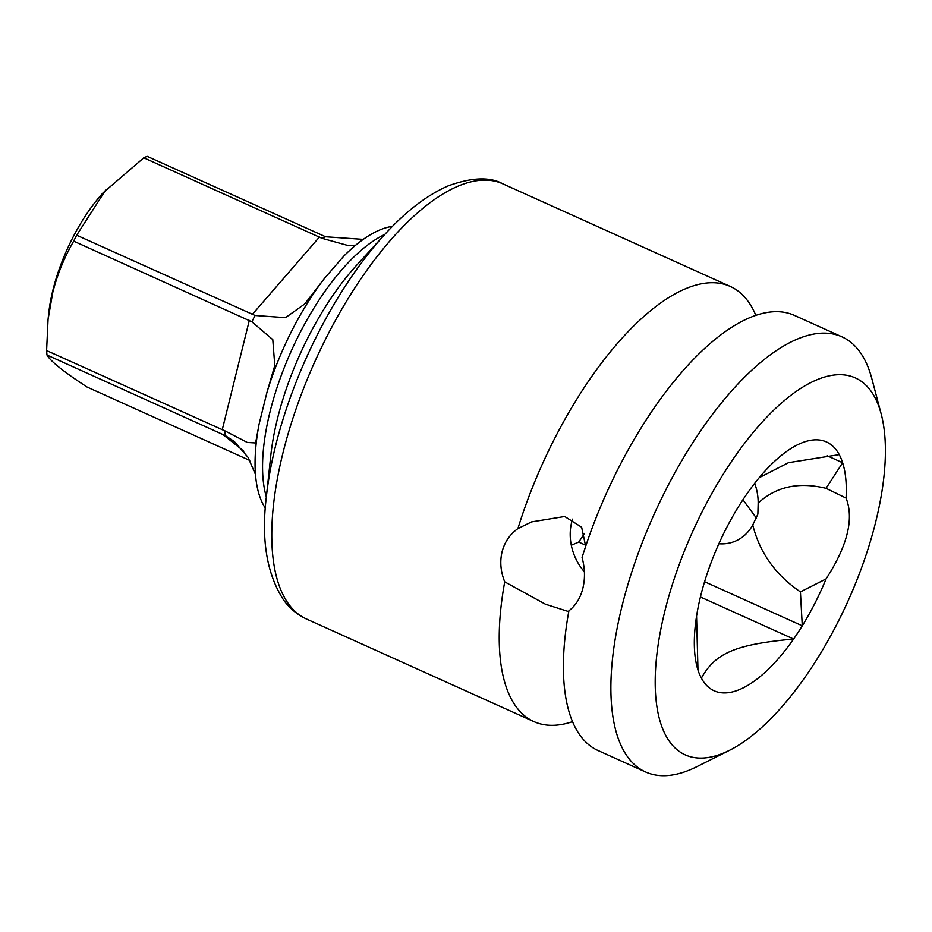 <?xml version="1.0" encoding="UTF-8"?>
<svg xmlns="http://www.w3.org/2000/svg" width="932" height="932" viewBox="0 0 932 932"><rect width="100%" height="100%" fill="white"/><g stroke="black" fill="none" stroke-linecap="round" stroke-linejoin="round"><path stroke-width="1.4" d="M724.176 752.8A206.776 85.092 -65.7 0 1 664.866 611.077A206.776 85.092 -65.7 0 1 816.444 379.965A206.776 85.092 -65.7 0 1 881.194 414.006A206.776 85.092 -65.7 0 1 847.875 601.373A206.776 85.092 -65.7 0 1 729.453 750.353A206.776 85.092 -65.7 0 1 724.176 752.8M700.421 596.993L793.61 639.026A136.515 56.176 -65.7 0 1 701.377 678.123C715.45 652.924 735.569 644.396 793.61 639.026A136.515 56.176 114.3 0 0 802.277 625.803A136.515 56.176 114.3 0 0 826.067 578.923C847.491 545.721 854.166 518.774 846.07 498.084A136.515 56.176 114.3 0 0 842.633 462.738A136.515 56.176 114.3 0 0 839.243 454.63L788.565 462.645L759.231 477.662M696.565 616.122L697.975 670.015A136.515 56.176 114.3 0 1 695.272 625.861A136.515 56.176 114.3 0 1 738.33 506.95A136.515 56.176 114.3 0 1 747.01 493.727A136.515 56.176 -65.7 0 1 765.254 470.753A136.515 56.176 -65.7 0 1 839.243 454.63M697.975 670.015A136.515 56.176 114.3 0 0 701.377 678.123M729.453 750.353L696.623 766.791A238.709 98.233 -65.7 0 1 690.519 769.611A238.709 98.233 -65.7 0 1 645.62 771.999A238.709 98.233 -65.7 0 1 635.787 560.132A238.709 98.233 -65.7 0 1 797.035 339.201A238.709 98.233 -65.7 0 1 841.946 336.825A238.709 98.233 -65.7 0 1 871.793 378.497L881.194 414.006M572.539 721.648A238.709 98.233 -65.7 0 1 533.943 721.613A238.709 98.233 -65.7 0 1 504.725 581.859C500.635 571.596 499.75 561.6 502.068 551.872C504.562 542.168 509.839 534.409 517.901 528.595A238.709 98.233 -65.7 0 1 685.37 288.815A238.709 98.233 -65.7 0 1 730.269 286.439A238.709 98.233 -65.7 0 1 755.84 315.365M645.62 771.999L598.111 750.563A238.709 98.233 -65.7 0 1 568.893 610.809C575.778 605.497 580.426 598.006 582.85 588.325C585.238 578.562 584.981 568.31 582.069 557.546A238.709 98.233 -65.7 0 1 749.526 317.765A238.709 98.233 -65.7 0 1 794.437 315.389L841.946 336.825M517.901 528.595L531.613 521.897L564.699 516.491L581.638 527.221L585.68 546.327M754.687 483.312A48.615 40.484 67 0 1 758.159 503.129C776.018 486.597 798.654 481.658 826.055 488.333L842.633 462.738L827.267 455.806M704.592 581.731L802.277 625.803L800.425 591.89C775.564 574.986 759.673 552.676 752.753 524.961L757.867 514.138L758.159 503.129M584.411 571.829A48.615 40.484 67 0 1 571.642 522.386A48.615 40.484 67 0 1 572.586 519.124M742.921 499.75L756.516 518.227M752.753 524.961A48.615 40.484 67 0 1 735.313 541.166A48.615 40.484 67 0 1 718.887 543.752M568.741 611.625L545.488 604.239L504.725 581.859M800.425 591.89L826.067 578.923M846.07 498.084L826.055 488.333M585.774 545.267L578.714 542.086A136.515 56.176 114.3 0 0 584.527 533.395M571.304 545.22L578.714 542.086M345.702 254.215L343.85 256.055A159.675 65.706 -65.7 0 1 345.108 254.797A159.675 65.706 -65.7 0 1 379.557 230.064A159.675 65.706 114.3 0 1 392.488 226.348M343.85 256.055L324.418 278.47L304.764 303.937L285.518 317.649L255.065 315.482L76.669 235.225A127.171 52.332 114.3 0 0 73.675 241.155L251.885 321.785L272.785 339.621L274.789 365.53L266.925 392.488A159.675 65.706 -65.7 0 1 324.418 278.47M266.925 392.488L259.084 424.153L255.624 442.968L247.33 442.455L224.892 430.84L46.6 350.56A127.171 52.332 114.3 0 0 47.008 355.045L225.334 435.605L234.281 441.465L248.029 457.321L255.473 474.388M265.352 508.15A159.675 65.706 -65.7 0 1 255.333 453.791A159.675 65.706 -65.7 0 1 259.084 424.153M363.247 239.384L325.594 236.775L147.198 156.355A127.171 52.332 114.3 0 0 143.796 157.799L321.971 238.312L347.601 245.407L355.686 245.198M249.776 460.443L87.072 387.036C63.9 371.95 50.549 361.29 47.008 355.045M73.675 241.155C64.192 257.616 57.213 274.742 52.751 292.52L48.056 319.478L46.6 350.56M143.796 157.799L103.126 192.784A106.178 43.699 114.3 0 0 52.914 290.108A106.178 43.699 114.3 0 0 48.697 313.42L48.056 319.478M105.654 190.023L76.669 235.225M384.625 234.631A230.728 94.948 114.3 0 0 275.523 446.102A230.728 94.948 114.3 0 0 266.366 496.768L270.781 455.643A167.655 68.991 -65.7 0 1 356.711 265.154L384.625 234.631C405.816 211.366 426.984 195.126 448.129 185.899C471.697 177.336 489.929 176.649 502.826 183.825A238.709 98.233 114.3 0 0 457.927 186.214A238.709 98.233 114.3 0 0 282.932 453.01A238.709 98.233 114.3 0 0 306.5 619.011L533.943 721.613M266.342 496.977A159.675 65.706 -65.7 0 1 291.541 350.385A159.675 65.706 -65.7 0 1 384.765 234.48M225.346 435.594A127.136 52.32 -65.7 0 1 224.915 430.933M251.885 321.785A127.136 52.32 -65.7 0 1 255.065 315.482M321.994 238.312A127.136 52.32 -65.7 0 1 325.583 236.798M319.431 237.043L252.304 314.457M249.31 320.398L222.235 429.803M222.655 434.289L243.869 451.239M730.269 286.439L502.826 183.825M266.366 496.768C261.065 539.838 266.855 574.31 283.712 600.173C289.829 608.549 297.425 614.829 306.5 619.011"/></g></svg>
